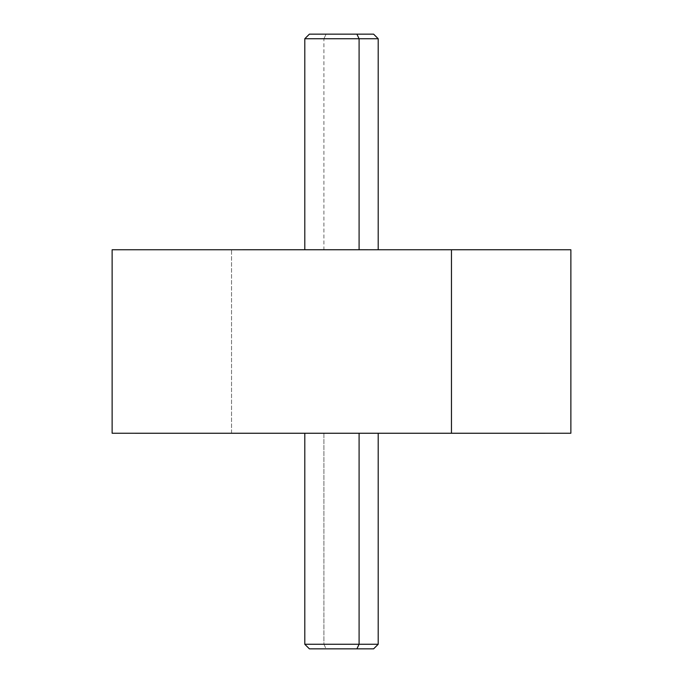 <?xml version="1.0" encoding="UTF-8"?>
<svg xmlns="http://www.w3.org/2000/svg" width="683" height="683" viewBox="0 0 683 683"><rect width="100%" height="100%" fill="white"/><g stroke="black" fill="none" stroke-linecap="round" stroke-linejoin="round"><path stroke-width="0.51" stroke-dasharray="3.42 2.56" d="M570.868 249.756L231.537 249.756L231.537 433.244L570.868 433.244M112.132 433.244L231.537 433.244L231.537 249.756L112.132 249.756M451.463 433.244L231.537 433.244M242.533 433.244L547.655 433.244L242.533 433.244M242.533 249.747L451.463 249.756M323.904 433.253L323.904 644.265L378.203 644.265L323.904 644.265L323.904 433.253L304.797 433.253L359.096 433.253M309.39 648.85L326.107 648.85L323.904 644.265L304.797 644.265L323.904 644.265L326.107 648.85L373.61 648.85M356.893 648.85L326.107 648.85M373.61 34.15L326.107 34.15L323.904 38.735L378.203 38.735L323.904 38.735L326.107 34.15L356.893 34.15M304.797 38.735L323.904 38.735L323.904 249.747L378.203 249.747L304.797 249.747L323.904 249.747L323.904 38.735L304.797 38.735M326.107 34.15L309.39 34.15M359.096 249.747L309.297 249.747L359.096 249.747M547.928 249.756L440.467 249.756"/><path stroke-width="1.02" d="M570.868 433.244L451.463 433.244L451.463 249.756L570.868 249.756L570.868 433.244M451.463 249.756L451.463 433.244L112.132 433.244L112.132 249.756L451.463 249.756L242.533 249.747M231.537 433.244L451.463 433.244M326.107 648.85L356.893 648.85L359.096 644.265L356.893 648.85L373.61 648.85L378.203 644.265L359.096 644.265L359.096 433.253L545.273 433.253L135.345 433.253L359.096 433.253L359.096 644.265L304.797 644.265L378.203 644.265L378.203 433.253M359.096 433.253L323.904 433.253M356.893 648.85L309.39 648.85L304.797 644.265L304.797 433.253M378.203 249.747L378.203 38.735L359.096 38.735L356.893 34.15L373.61 34.15L378.203 38.735L304.797 38.735L359.096 38.735L359.096 249.747L359.096 38.735L356.893 34.15L326.107 34.15M304.797 249.747L304.797 38.735L309.39 34.15L356.893 34.15M440.467 249.747L547.928 249.747"/></g></svg>
